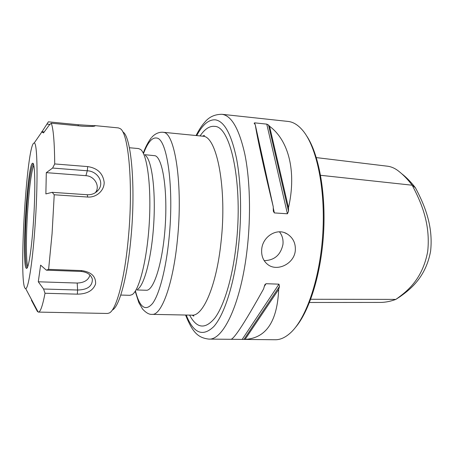 <?xml version="1.0" encoding="UTF-8"?>
<svg xmlns="http://www.w3.org/2000/svg" width="454" height="454" viewBox="0 0 454 454"><rect width="100%" height="100%" fill="white"/><g stroke="black" fill="none" stroke-linecap="round" stroke-linejoin="round"><path stroke-width="0.68" d="M34.146 143.084C37.495 141.455 38.181 183.904 34.89 228.317C32.37 263.774 28.193 289.425 25.651 288.545C18.075 288.789 26.644 142.125 34.146 143.084L41.842 131.966L43.51 132.909L49.134 125.23L51.257 123.193L82.095 126.184C90.221 126.632 94.585 126.507 95.181 125.803L78.145 124.725L48.379 121.825L46.921 124.09L50.008 124.39M41.842 131.966L46.921 124.09M41.694 131.705L44.22 131.938M54.724 163.939L52.602 168.054L87.293 170.783C97.417 171.101 104.738 182.429 98.342 190.016C95.539 193.336 91.856 194.908 87.287 194.738L52.187 192.326L54.225 194.772L87.69 197.042C96.458 197.7 104.301 190.589 104.182 182.4C102.99 173.371 97.497 168.105 87.69 166.59L54.724 163.939C54.497 142.011 53.345 128.431 51.257 123.193M94.551 125.582L118.375 127.903L120.128 128.607C128.584 132.545 133.38 184.716 128.391 237.55C124.754 278.887 116.332 309.804 109.363 312.959L107.536 313.47L38.42 312.091C40.395 312.108 42.597 305.831 45.031 293.261L77.333 294.158C87.02 294.039 93.11 290.628 95.59 283.926C95.97 276.458 91.333 272.014 81.68 270.59L48.612 269.353L52.079 233.583L54.225 194.772M37.83 311.444L37.381 311.438L38.42 312.091M48.612 269.353L46.359 270.164L81.028 271.447C87.185 272.071 90.965 274.676 92.366 279.261C92.417 286.219 87.497 289.805 77.606 290.021L43.578 289.016L45.031 293.261M43.578 289.016L38.284 281.786L77.203 283.046C84.24 282.757 88.485 280.095 89.954 275.062M31.4 300.19L37.381 311.438M38.284 281.786L40.622 265.153L46.359 270.164M52.187 192.326L45.871 193.915L46.302 172.651L52.602 168.054M95.261 192.763L95.306 192.706C100.533 186.571 94.67 176.033 85.902 175.681L46.302 172.651M112.422 309.991C119.288 306.802 127.506 276.895 131.03 237.113C135.859 186.282 131.138 135.945 122.824 131.915M27.336 267.593C24.794 267.378 24.652 236.926 26.735 208.17C28.364 184.472 31.303 164.138 33.386 164.098M33.261 224.622C35.594 192.967 35.162 162.248 32.722 163.27C27.359 161.908 21.094 269.188 26.582 268.342C28.454 268.916 31.468 250.029 33.261 224.622M27.779 266.532C25.878 261.101 26.003 233.782 27.842 208.238C29.499 185.731 31.457 171.391 33.709 165.205M295.214 327.737C309.339 311.467 321.177 273.966 323.583 233.061C325.989 192.156 318.623 153.514 306.501 135.695M185.561 315.031C192.411 331.846 197.541 337.748 208.761 339.093C223.317 340.528 241.25 303.136 247.243 248.361C251 215.1 249.972 179.444 244.854 154.281C239.156 128.919 231.523 115.588 221.966 114.294L288.194 121.445C293.261 121.995 298.108 124.998 302.733 130.451C316.523 146.597 325.484 188.109 322.845 232.908C320.252 277.712 306.512 317.942 290.935 332.436C285.668 337.356 280.476 339.796 275.351 339.745L230.632 339.291M261.725 249.081C262.77 236.432 277.071 227.465 287.217 233.958C293.142 237.794 295.832 243.395 295.293 250.761C294.067 264.086 276.713 272.173 267.44 264.262C263.076 260.602 261.169 255.54 261.725 249.081M288.494 207.75L288.528 211.309L287.416 213.789L274.369 212.92L273.336 211.252L273.229 206.695C263.887 168.4 257.043 136.83 255.29 124.771L254.132 123.244L254.66 122.847L266.77 124.129L268.535 125.049L269.551 126.269C288.386 140.116 296.814 171.01 288.494 207.75L269.551 126.269M230.042 339.303L231.256 339.251C234.928 337.776 245.705 320.995 263.592 288.903L264.824 284.754L266.044 283.71L278.966 284.159L279.499 286.383L278.682 289.391C277.292 321.534 266.095 338.202 245.092 339.388L243.872 339.439M144.798 154.689L155.143 155.739C162.589 157.958 167.685 189.744 165.222 226.098C162.844 262.469 153.77 291.042 146.279 290.254L136.875 289.97M264.166 260.63C274.369 260.403 280.629 255.012 282.944 244.451C283.444 239.627 282.28 235.416 279.443 231.818M129.39 147.743L138.498 148.56L140.519 149.423C147.187 154.122 151.466 186.038 149.292 222.761C147.175 259.484 139.208 290.73 132.035 294.68L129.929 295.316L120.764 295.06M310.723 299.265L395.848 299.396C390.746 301.308 385.741 302.319 380.832 302.426L309.492 302.483M387.665 166.226L387.898 166.249C391.399 166.777 394.759 168.247 397.976 170.659C402.931 174.398 407.669 179.251 412.192 185.215C420.5 201.133 430.789 222.976 427.691 251.59C422.424 279.346 407.351 291.224 395.848 299.396L399.775 296.848C411.222 288.829 425.829 276.736 430.591 251.244C433.536 225.042 423.735 203.477 415.455 187.831C411.159 182.213 406.699 177.605 402.074 174.007M415.455 187.831L412.192 185.215L320.569 175.295M273.229 206.695L255.29 124.771M245.092 339.388L278.682 289.391M145.405 155.438C151.727 160.024 155.767 189.426 153.781 223.028C151.84 256.635 144.406 285.407 137.585 289.277M78.247 125.809L78.145 124.725M85.902 175.681L87.293 170.783L87.69 166.59M87.287 194.738L87.69 197.042M81.028 271.447L81.68 270.59M77.203 283.046L77.606 290.021L77.333 294.158M135.269 291.53L138.81 302.597L142.579 309.072C146.177 312.931 149.36 314.69 152.135 314.361C161.437 315.558 173.11 284.425 177.383 240.098C183.132 185.595 175.057 132.812 163.497 132.358L162.776 132.239C155.75 131.881 151.557 137.664 151.568 137.585C151.676 137.114 146.426 143.952 143.385 152.958M143.623 153.248C147.811 142.25 152.203 137.182 156.8 138.056C167.214 138.89 174.251 188.018 169.024 238.463C166.033 268.927 159.422 294.033 152.669 303.334C145.53 311.728 139.821 307.704 135.536 291.275M162.776 132.239L203.318 136.245C217.012 136.943 227.153 188.932 221.002 242.368C216.473 285.838 203.04 316.359 191.997 315.161L152.135 314.361M196.735 135.553C202.603 124.555 208.851 119.323 215.48 119.856C224.287 121.309 231.273 134.043 236.438 158.06C241.063 181.861 241.937 215.378 238.458 246.675C234.264 284.142 224.287 314.792 213.806 326.551C202.739 337.191 193.54 333.355 186.202 315.042M200.118 135.882C204.845 128.902 209.737 125.741 214.793 126.394C230.848 126.337 243.293 184.676 236.12 245.256C232.459 278.075 224.055 305.638 214.89 317.999C205.214 329.598 196.781 328.639 189.602 315.11M274.369 212.92L273.24 207.767M255 124.396L254.66 122.847M287.416 213.789L266.77 124.129M288.528 211.309L268.535 125.049M264.2 286.593L266.044 283.71M242.181 339.405L278.966 284.159M243.974 339.439L279.499 286.383M91.543 277.122L92.332 279.108M25.651 288.545L38.147 312.046M95.306 192.706L98.342 190.01M33.329 163.956L32.722 163.27M27.251 267.747L26.582 268.342M208.761 339.093L230.104 339.303M221.893 114.289C214.611 114.34 208.851 117.053 204.612 122.432C201.837 125.44 198.994 129.793 196.094 135.491M284.709 232.777L287.212 233.952M316.336 157.6L387.898 166.255M202.456 136.109C204.033 135.962 204.635 135.723 204.272 135.388L202.751 136.126M192.235 315.172L193.71 316.12C194.017 315.757 193.449 315.434 191.997 315.161"/></g></svg>
